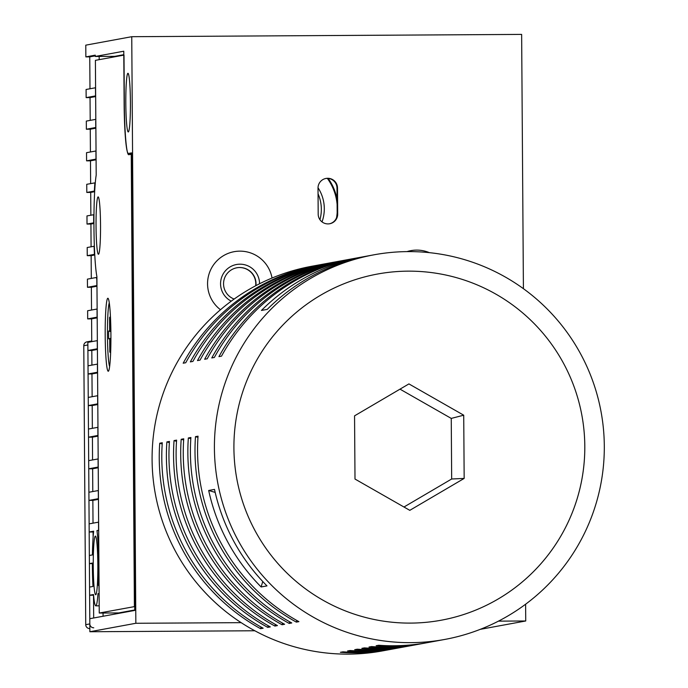 <?xml version="1.0" encoding="UTF-8"?>
<svg xmlns="http://www.w3.org/2000/svg" width="688" height="688" viewBox="0 0 688 688"><rect width="100%" height="100%" fill="white"/><g stroke="black" fill="none" stroke-linecap="round" stroke-linejoin="round"><path stroke-width="1.03" d="M322.027 221.889A38.459 38.339 79.6 0 0 318.019 187.738M319.937 219.696A38.459 38.339 79.6 0 0 318.054 193.81M337.111 204.448A51.497 51.333 79.6 0 0 327.342 178.373M336.535 217.735A51.497 51.333 79.6 0 0 337.172 212.558M231.245 301.163A19.556 19.496 -100.4 0 1 226.283 269.877A19.556 19.496 -100.4 0 1 259.548 283.766M255.936 285.632A16.297 16.245 79.6 0 0 224.288 278.915A16.297 16.245 79.6 0 0 234.152 299.056M236.715 267.778A16.297 16.245 -100.4 0 1 255.669 285.769M217.047 306.719A32.594 32.491 79.6 0 0 220.487 309.729A32.594 32.491 79.6 0 1 234.152 251.679A32.594 32.491 79.6 0 0 217.047 306.719M272.035 278.038A32.594 32.491 79.6 0 0 234.152 251.679L234.152 251.679A32.594 32.491 79.6 0 1 272.035 278.038M429.355 252.651A32.594 32.491 79.6 0 0 407.004 251.61A32.594 32.491 -100.4 0 1 429.355 252.651M98.9 561.915L98.685 561.915A40.411 3.173 89.7 0 1 98.711 564.848A40.411 3.173 89.7 0 1 98.418 585.462L99.063 585.359M97.842 565.011A29.335 2.305 -90.3 0 0 95.374 536.098A29.335 2.305 -90.3 0 0 93.25 565.854A29.335 2.305 -90.3 0 0 95.718 594.767A29.335 2.305 -90.3 0 0 97.842 565.011M130.419 102.202A29.335 2.305 -90.3 0 0 127.951 73.289A29.335 2.305 -90.3 0 0 125.818 103.045A29.335 2.305 -90.3 0 0 128.295 131.958A29.335 2.305 -90.3 0 0 130.419 102.202M93.68 617.979L93.516 595.215L89.621 595.24L89.56 587.088L92.966 586.46A40.411 3.173 89.7 0 1 92.381 566.018A40.411 3.173 89.7 0 1 92.373 563.076L89.397 563.627L89.337 555.483L92.424 554.915A40.411 3.173 89.7 0 1 93.663 531.188L89.173 532.013L89.122 523.869L98.625 522.14M96.931 279.681L96.827 279.681A58.669 4.601 89.7 0 1 96.449 277.47L96.913 277.47M94.746 254.345L94.445 254.345A58.669 4.601 89.7 0 1 94.101 246.252L94.376 246.252M325.734 178.493A9.778 9.744 -100.4 0 1 337 188.091L337.18 214.166A9.778 9.744 -100.4 0 1 329.457 223.789M337.077 199.339A52.15 51.978 79.6 0 0 328.176 178.424M90.205 120.366L90.042 97.601L86.146 97.619L86.086 89.474L95.589 87.746M86.146 97.619L95.546 95.89L95.486 87.746M90.042 97.601L95.649 96.569M90.42 151.979L90.266 129.206L86.361 129.232L86.31 121.088L95.813 119.359M86.361 129.232L95.761 127.504L95.709 119.359M90.266 129.206L95.873 128.174M90.644 183.593L90.481 160.82L86.585 160.846L86.525 152.693L96.028 150.964M86.585 160.846L95.985 159.109L95.924 150.964M90.481 160.82L96.088 159.788M90.868 215.198L90.704 192.434L86.808 192.451L86.748 184.307L95.279 182.802M86.808 192.451L94.368 191.058A58.669 4.601 89.7 0 1 94.892 182.81M90.704 192.434L94.652 191.703M91.083 246.811L90.928 224.039L87.023 224.064L86.972 215.92L93.964 214.673M87.023 224.064L93.68 222.843A58.669 4.601 89.7 0 1 93.706 214.673M90.928 224.039L93.938 223.488M91.306 278.416L91.143 255.652L87.247 255.669L87.187 247.525L94.101 246.252M87.247 255.669L94.445 254.345M91.143 255.652L94.781 254.981M91.53 310.03L91.366 287.257L87.471 287.283L87.41 279.139L96.449 277.47M87.471 287.283L96.87 285.554L96.827 279.681M91.366 287.257L96.974 286.225M91.745 341.644L91.59 318.871L87.686 318.897L87.634 310.744L97.137 309.015M87.686 318.897L97.085 317.159L97.034 309.015M91.59 318.871L97.197 317.839M91.908 365.104L91.805 350.484L87.909 350.502L87.849 342.357L97.352 340.629M87.909 350.502L97.309 348.773L97.249 340.629M91.805 350.484L97.412 349.444M92.132 396.709L91.968 373.945L88.073 373.962L88.012 365.818L97.515 364.09M88.073 373.962L97.472 372.234L97.412 364.09M91.968 373.945L97.576 372.913M92.355 428.323L92.192 405.55L88.296 405.576L88.236 397.432L97.739 395.695M88.296 405.576L97.696 403.847L97.636 395.703M92.192 405.55L97.799 404.518M92.57 459.937L92.416 437.164L88.511 437.19L88.46 429.037L97.963 427.308M88.511 437.19L97.911 435.452L97.859 427.308M92.416 437.164L98.023 436.132M92.794 491.542L92.631 468.777L88.735 468.795L88.675 460.65L98.178 458.922M88.735 468.795L98.135 467.066L98.074 458.922M92.631 468.777L98.238 467.745M93.018 523.155L92.854 500.382L88.958 500.408L88.898 492.255L98.401 490.527M88.958 500.408L98.358 498.68L98.298 490.527M92.854 500.382L98.461 499.35M93.112 537.225L93.078 531.996L93.585 531.901M103.071 616.25L103.054 613.017M89.982 88.761L89.758 56.863L95.262 55.848M99.192 59.658L99.167 56.442L95.271 56.459L95.262 55.16L85.862 56.889L85.776 45.159L131.752 36.696L135.846 623.276L241.161 622.657M131.752 36.696L521.642 34.4L523.413 288.685M525.615 604.219L525.735 620.98L480.258 629.348M114.767 56.786L114.758 56.347L99.167 56.442M498.465 621.135L525.735 620.98M254.827 630.767L89.87 631.739L135.846 623.276M89.87 631.739L89.784 618.701L134.736 610.428L131.537 152.891L128.475 153.458A50.843 3.99 89.7 0 1 128.424 153.467A50.843 3.99 89.7 0 1 124.132 103.355L123.771 51.213L95.271 56.459M123.797 54.687L114.758 56.347M89.758 56.863L85.862 56.889M98.676 530.577L96.948 530.586L98.573 530.285L98.522 522.14M96.948 530.586A40.411 3.173 89.7 0 1 98.513 553.788L98.84 553.745M98.685 561.915L98.737 553.745M118.654 613.386L118.646 612.922M99.124 593.503L98.96 585.359M99.124 593.692L97.98 593.701L99.02 593.503M97.98 593.701A40.411 3.173 89.7 0 1 95.787 605.844A40.411 3.173 89.7 0 1 93.516 594.518L89.621 595.24M92.373 563.61L89.397 563.627M93.078 531.996L89.173 532.013M337.688 214.071L337.507 188.005A9.778 9.744 79.6 0 0 325.992 178.441A9.778 9.744 79.6 0 0 318.011 188.116L318.191 214.183A9.778 9.744 79.6 0 0 329.715 223.746A9.778 9.744 79.6 0 0 337.688 214.071L337.18 214.166M134.728 609.981L118.749 612.922L99.253 613.042L96.905 276.671A55.41 4.343 89.7 0 1 93.946 226.378A55.41 4.343 89.7 0 1 96.2 175.122L95.4 60.355L124.003 55.092L124.339 103.32A52.15 4.094 -90.3 0 0 128.733 154.714A52.15 4.094 -90.3 0 0 128.794 154.705L131.546 154.25M110.914 334.196A36.498 2.864 -90.3 0 0 108.068 298.334A36.498 2.864 -90.3 0 0 105.195 335.245A36.498 2.864 -90.3 0 0 108.498 371.107A36.498 2.864 -90.3 0 0 110.914 334.196M96.045 225.991A28.681 2.253 89.7 0 1 98.117 196.897A28.681 2.253 89.7 0 1 100.534 225.165A28.681 2.253 89.7 0 1 98.461 254.259A28.681 2.253 89.7 0 1 96.045 225.991M99.253 613.042L134.71 606.567M134.401 606.575L131.245 154.258M110.192 317.736L109.581 317.607A17.596 1.385 89.7 0 1 109.882 317.116A17.596 1.385 89.7 0 1 109.925 317.116A17.596 1.385 89.7 0 1 110.192 317.495L110.286 330.747L110.88 330.636M110.923 338.255L108.687 338.866L109.727 338.677L109.813 351.921A17.596 1.385 -90.3 0 0 110.123 352.308A17.596 1.385 -90.3 0 0 110.14 352.308A17.596 1.385 -90.3 0 0 110.433 351.809L110.338 338.565L110.923 338.453M108.687 338.866A17.596 1.385 89.7 0 1 108.635 331.048L109.667 330.859L109.581 317.607M109.272 302.883A32.594 2.554 -90.3 0 0 107.448 334.729A32.594 2.554 -90.3 0 0 109.641 366.549M110.923 338.401L110.338 338.565M110.433 351.792L109.813 351.921M110.923 338.35L109.727 338.677M110.888 331.625L108.635 331.048M110.88 331.16L109.667 330.859M110.88 330.911L110.286 330.747M91.745 341.033A3.913 3.896 79.6 0 0 89.053 342.134M89.655 628.557L89.655 628.557A3.913 3.896 -100.4 0 1 85.733 624.67L83.781 345.711L87.875 344.963L89.818 623.913A3.913 3.896 79.6 0 0 93.74 627.8M83.781 345.711A3.913 3.896 -100.4 0 1 86.972 341.85L91.065 341.093M263.151 628.221L260.597 628.694A195.547 194.928 -100.4 0 1 159.728 443.227L162.282 442.754A195.547 194.928 -100.4 0 0 263.151 628.221M270.298 626.906L267.744 627.379A195.547 194.928 -100.4 0 1 166.883 441.911L169.437 441.438A195.547 194.928 -100.4 0 0 270.298 626.906M277.453 625.59L274.899 626.063A195.547 194.928 -100.4 0 1 174.038 440.595L176.592 440.122A195.547 194.928 -100.4 0 0 277.453 625.59M284.608 624.274L282.054 624.747A195.547 194.928 -100.4 0 1 181.185 439.279L183.739 438.806A195.547 194.928 -100.4 0 0 284.608 624.274M291.755 622.958L289.201 623.431A195.547 194.928 -100.4 0 1 188.34 437.964L190.894 437.491A195.547 194.928 -100.4 0 0 291.755 622.958M298.91 621.642L296.356 622.115A195.547 194.928 -100.4 0 1 195.487 436.648L198.041 436.175A195.547 194.928 -100.4 0 0 298.91 621.642M261.148 586.967L266.978 585.892A195.547 194.928 79.6 0 1 214.501 489.409L208.679 490.484A195.547 194.928 79.6 0 0 261.148 586.967L262.747 581.506M444.758 639.444A195.547 194.928 79.6 0 0 596.401 502.464A195.547 194.928 79.6 0 0 373.962 254.809A195.547 194.928 79.6 0 0 222.319 391.79A195.547 194.928 79.6 0 0 444.758 639.444L427.902 642.549A195.547 194.928 79.6 0 1 378.71 645.258L376.155 645.722A195.547 194.928 79.6 0 0 425.347 643.022A195.547 194.928 79.6 0 0 426.62 642.781M425.347 643.022L420.746 643.865A195.547 194.928 79.6 0 1 371.563 646.574L369.009 647.038A195.547 194.928 79.6 0 0 418.192 644.338A195.547 194.928 79.6 0 0 419.474 644.097M418.192 644.338L413.6 645.181A195.547 194.928 79.6 0 1 364.408 647.89L361.854 648.354A195.547 194.928 79.6 0 0 411.046 645.654A195.547 194.928 79.6 0 0 412.318 645.413M411.046 645.654L406.445 646.496A195.547 194.928 79.6 0 1 357.261 649.205L354.707 649.67A195.547 194.928 79.6 0 0 403.89 646.969A195.547 194.928 79.6 0 0 405.163 646.729M403.89 646.969L399.289 647.812A195.547 194.928 79.6 0 1 350.106 650.521L347.552 650.986A195.547 194.928 79.6 0 0 396.735 648.285A195.547 194.928 79.6 0 0 398.017 648.044M396.735 648.285L392.143 649.128A195.547 194.928 79.6 0 1 342.951 651.837L340.397 652.301A195.547 194.928 79.6 0 0 389.589 649.601A195.547 194.928 79.6 0 0 390.861 649.36M320.075 264.734A195.547 194.928 79.6 0 0 318.793 264.966L311.647 266.282A195.547 194.928 79.6 0 0 159.994 403.263A195.547 194.928 79.6 0 0 382.433 650.917L389.589 649.601M577.696 496.925A175.999 175.431 79.6 0 0 377.506 274.039A175.999 175.431 79.6 0 0 241.024 397.329A175.999 175.431 79.6 0 0 441.214 620.215A175.999 175.431 79.6 0 0 577.696 496.925M261.44 310.443L267.262 309.376A195.547 194.928 79.6 0 1 363.402 256.856L357.579 257.931A195.547 194.928 79.6 0 0 261.44 310.443M355.834 258.146A195.547 194.928 79.6 0 0 354.552 258.378A195.547 194.928 79.6 0 0 218.939 356.633L221.493 356.16A195.547 194.928 79.6 0 1 357.106 257.914L373.962 254.809M348.678 259.462A195.547 194.928 79.6 0 0 347.397 259.694A195.547 194.928 79.6 0 0 211.784 357.949L214.338 357.476A195.547 194.928 79.6 0 1 349.951 259.23L354.552 258.378M341.523 260.786A195.547 194.928 79.6 0 0 340.25 261.01A195.547 194.928 79.6 0 0 204.637 359.265L207.191 358.792A195.547 194.928 79.6 0 1 342.805 260.546L347.397 259.694M334.377 262.102A195.547 194.928 79.6 0 0 333.095 262.326A195.547 194.928 79.6 0 0 197.482 360.581L200.036 360.108A195.547 194.928 79.6 0 1 335.649 261.861L340.25 261.01M327.221 263.418A195.547 194.928 79.6 0 0 325.949 263.642A195.547 194.928 79.6 0 0 190.335 361.897L192.889 361.424A195.547 194.928 79.6 0 1 328.503 263.177L333.095 262.326M318.793 264.966A195.547 194.928 79.6 0 0 183.18 363.212L185.734 362.739A195.547 194.928 79.6 0 1 321.348 264.493L325.949 263.642M208.679 490.484L215.181 492.402M197.963 437.379L195.487 436.648M296.829 620.481L296.356 622.115M190.808 438.695L188.34 437.964M289.682 621.806L289.201 623.431M183.662 440.01L181.185 439.279M282.527 623.122L282.054 624.747M176.506 441.326L174.038 440.595M275.381 624.437L274.899 626.063M169.36 442.642L166.883 441.911M268.225 625.753L267.744 627.379M162.205 443.958L159.728 443.227M261.07 627.069L260.597 628.694M560.686 358.25A175.999 175.431 79.6 0 0 377.506 274.039A175.999 175.431 79.6 0 0 258.034 536.012A175.999 175.431 79.6 0 0 441.214 620.215A175.999 175.431 79.6 0 0 560.686 358.25M403.968 507.013L451.672 478.994L451.251 418.407L463.721 415.199L464.168 478.418L451.672 478.994M400.003 389.15L451.251 418.407M464.168 478.418L409.799 510.341L354.999 479.054L354.552 415.844L408.921 383.913L463.721 415.199M131.546 153.441L128.475 153.458M337 188.091L337.507 188.005M85.733 624.67L89.818 623.913M131.546 153.45L128.424 153.467M99.21 605.827L95.787 605.844"/></g></svg>
